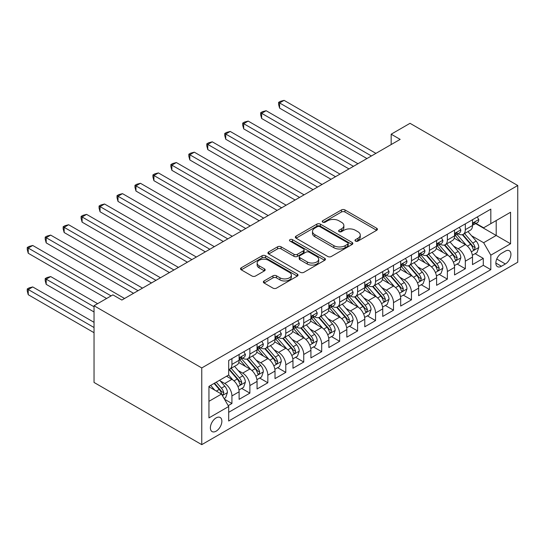 <?xml version="1.0" encoding="UTF-8"?>
<svg xmlns="http://www.w3.org/2000/svg" width="545" height="545" viewBox="0 0 545 545"><rect width="100%" height="100%" fill="white"/><g stroke="black" fill="none" stroke-linecap="round" stroke-linejoin="round"><path stroke-width="0.82" d="M355.497 241.094A1.744 1.008 0 0 0 357.963 241.094L376.69 230.283A2.493 1.437 0 0 0 377.419 229.268A2.493 1.437 0 0 0 376.69 228.253L344.965 209.934A2.493 1.437 0 0 0 341.442 209.934L322.722 220.745A1.744 1.008 0 0 0 322.211 221.461A1.744 1.008 0 0 0 322.722 222.169A1.744 1.008 0 0 0 325.188 222.169L327.606 220.773A7.977 4.605 0 0 1 338.888 220.773L341.531 222.299A7.977 4.605 0 0 1 343.868 225.555A7.977 4.605 0 0 1 341.531 228.811L339.106 230.208A1.744 1.008 0 0 0 338.595 230.923A1.744 1.008 0 0 0 339.106 231.632A1.744 1.008 0 0 0 341.572 231.632L343.997 230.235A7.977 4.605 0 0 1 355.279 230.235L357.922 231.761A7.977 4.605 0 0 1 360.259 235.018A7.977 4.605 0 0 1 357.922 238.274L355.497 239.671A1.744 1.008 0 0 0 354.986 240.386A1.744 1.008 0 0 0 355.497 241.094L355.497 239.671M216.127 431.17A8.127 4.694 120 0 0 221.434 424.01A8.127 4.694 120 0 0 220.187 417.504A8.127 4.694 120 0 0 216.127 417.906A8.127 4.694 120 0 0 210.82 425.066A8.127 4.694 120 0 0 212.059 431.572A8.127 4.694 120 0 0 216.127 431.17M264.08 280.954A2.493 1.437 0 0 0 263.351 281.969A2.493 1.437 0 0 0 264.08 282.991L272.977 288.128A2.493 1.437 0 0 0 276.506 288.128L297.298 276.124A2.493 1.437 0 0 0 298.026 275.102A2.493 1.437 0 0 0 297.298 274.087L265.579 255.775A2.493 1.437 0 0 0 262.05 255.775L241.258 267.779A2.493 1.437 0 0 0 240.529 268.794A2.493 1.437 0 0 0 241.258 269.816L252.008 276.022A2.493 1.437 0 0 0 255.53 276.022L264.434 270.879A2.493 1.437 0 0 0 265.163 269.864A2.493 1.437 0 0 0 264.434 268.849L259.1 265.769A6.669 3.849 0 0 1 257.145 263.044A6.669 3.849 0 0 1 261.266 259.488A6.669 3.849 0 0 1 268.528 260.326L289.409 272.384A6.669 3.849 0 0 1 291.364 275.102A6.669 3.849 0 0 1 287.249 278.659A6.669 3.849 0 0 1 279.98 277.827L276.506 275.818A2.493 1.437 0 0 0 272.977 275.818L264.08 280.954L264.08 282.991M517.75 185.504L410.024 123.313L391.174 134.199L400.153 139.377L121.869 300.043L112.89 294.865L94.04 305.745L201.759 367.943L517.75 185.504L517.75 262.213L201.759 444.645L201.759 367.943M327.783 256.484A2.493 1.437 0 0 0 331.312 256.484L352.104 244.48A2.493 1.437 0 0 0 352.833 243.458A2.493 1.437 0 0 0 352.104 242.443L320.385 224.131A2.493 1.437 0 0 0 316.856 224.131L296.064 236.135A2.493 1.437 0 0 0 295.336 237.15A2.493 1.437 0 0 0 296.064 238.172L327.783 256.484M290.683 241.476A1.744 1.008 0 0 1 292.454 241.721L292.454 239.643L324.704 258.269A2.493 1.437 0 0 1 325.433 259.284A2.493 1.437 0 0 1 324.704 260.299L303.906 272.309A2.493 1.437 0 0 1 300.384 272.309L268.658 253.99L268.658 251.96A2.493 1.437 0 0 0 267.929 252.975A2.493 1.437 0 0 0 268.658 253.99M268.658 251.96L277.562 246.817A2.493 1.437 0 0 1 281.084 246.817L293.953 254.249A2.493 1.437 0 0 0 297.475 254.249L303.374 250.836A2.493 1.437 0 0 0 304.11 249.821A2.493 1.437 0 0 0 303.374 248.806L289.981 241.067A1.744 1.008 0 0 1 289.47 240.359A1.744 1.008 0 0 1 290.553 239.425A1.744 1.008 0 0 1 292.454 239.643M228.198 405.644L231.925 403.498L224.472 399.192M220.234 380.887L224.744 383.489A10.157 5.866 60 0 1 231.925 395.929L239.105 391.78L239.105 399.349L249.876 393.129L241.708 388.415M238.185 370.518L242.695 373.121A10.157 5.866 60 0 1 249.876 385.56L257.063 381.418L257.063 388.98L267.833 382.767L259.665 378.046M256.143 360.156L260.653 362.759A10.157 5.866 60 0 1 267.833 375.198L275.014 371.05L275.014 378.618L285.784 372.399L277.616 367.684M274.094 349.788L278.604 352.39A10.157 5.866 60 0 1 285.784 364.83L292.965 360.688L292.965 368.25L303.742 362.03L295.574 357.316M292.052 339.426L296.555 342.028A10.157 5.866 60 0 1 303.742 354.468L310.923 350.319L310.923 357.888L321.693 351.668L313.525 346.954M310.003 329.057L314.513 331.66A10.157 5.866 60 0 1 321.693 344.099L328.873 339.957L328.873 347.519L339.651 341.299L331.476 336.585M327.961 318.696L332.464 321.298A10.157 5.866 60 0 1 339.651 333.738L346.831 329.589L346.831 337.157L357.602 330.938L349.434 326.217M345.911 308.327L350.421 310.929A10.157 5.866 60 0 1 357.602 323.369L364.782 319.22L364.782 326.789L375.553 320.569L367.385 315.855M363.869 297.965L368.372 300.567A10.157 5.866 60 0 1 375.553 313L382.74 308.858L382.74 316.427L393.51 310.207L385.342 305.486M381.82 287.597L386.33 290.199A10.157 5.866 60 0 1 393.51 302.639L400.691 298.49L400.691 306.058L411.461 299.839L403.293 295.124M399.771 277.228L404.281 279.83A10.157 5.866 60 0 1 411.461 292.27L418.642 288.128L418.642 295.697L429.419 289.477L421.251 284.756M417.729 266.866L422.239 269.468A10.157 5.866 60 0 1 429.419 281.908L436.6 277.759L436.6 285.328L447.37 279.108L439.202 274.394M435.68 256.497L440.19 259.1A10.157 5.866 60 0 1 447.37 271.539L454.55 267.397L454.55 274.959L465.328 268.74L465.328 261.178A10.157 5.866 -120 0 0 458.141 248.738L453.638 246.136M457.153 264.025L465.328 268.74M239.105 391.78A10.157 5.866 -120 0 0 231.925 379.34L226.536 376.234M257.063 381.418A10.157 5.866 -120 0 0 249.876 368.979L238.778 362.568M275.014 371.05A10.157 5.866 -120 0 0 267.833 358.61L256.729 352.199M292.965 360.688A10.157 5.866 -120 0 0 285.784 348.248L274.68 341.838M310.923 350.319A10.157 5.866 -120 0 0 303.742 337.88L292.638 331.469M328.873 339.957A10.157 5.866 -120 0 0 321.693 327.518L310.589 321.107M346.831 329.589A10.157 5.866 -120 0 0 339.651 317.149L328.546 310.739M364.782 319.22A10.157 5.866 -120 0 0 357.602 306.787L346.497 300.377M382.74 308.858A10.157 5.866 -120 0 0 375.553 296.419L364.455 290.008M400.691 298.49A10.157 5.866 -120 0 0 393.51 286.05L382.406 279.639M418.642 288.128A10.157 5.866 -120 0 0 411.461 275.688L400.357 269.278M436.6 277.759A10.157 5.866 -120 0 0 429.419 265.32L418.315 258.909M454.55 267.397A10.157 5.866 -120 0 0 447.37 254.958L436.266 248.547M505.365 251.122L501.414 253.405A7.868 4.544 120 0 0 496.27 260.34A7.868 4.544 120 0 0 497.476 266.648A7.868 4.544 120 0 0 501.414 266.253L505.365 263.978A7.868 4.544 120 0 0 510.502 257.036A7.868 4.544 120 0 0 509.296 250.734A7.868 4.544 120 0 0 505.365 251.122M208.946 401.318L221.508 394.062L228.696 406.502L228.696 421.012L490.82 269.673L490.82 255.162L483.64 242.723L471.589 235.767M228.696 406.502L208.946 417.906L208.946 386.391L228.696 374.987L228.696 360.477L490.82 209.137L490.82 223.654L510.57 212.25L510.57 243.765L490.82 255.162M242.6 358.14L242.695 358.194A10.157 5.866 60 0 0 247.777 358.699L254.958 354.557A10.157 5.866 -120 0 0 257.063 349.904L257.063 344.099M260.558 347.778L260.653 347.833A10.157 5.866 60 0 0 265.728 348.337L272.909 344.188A10.157 5.866 -120 0 0 275.014 339.542L275.014 333.731M278.509 337.409L278.604 337.464A10.157 5.866 60 0 0 283.679 337.968L290.866 333.826A10.157 5.866 -120 0 0 292.965 329.173L292.965 323.369M296.466 327.048L296.555 327.102A10.157 5.866 60 0 0 301.637 327.606L308.817 323.458A10.157 5.866 -120 0 0 310.923 318.805L310.923 313M314.417 316.679L314.513 316.734A10.157 5.866 60 0 0 319.588 317.238L326.768 313.089A10.157 5.866 -120 0 0 328.873 308.443L328.873 302.639M332.375 306.317L332.464 306.372A10.157 5.866 60 0 0 337.546 306.869L344.726 302.727A10.157 5.866 -120 0 0 346.831 298.074L346.831 292.27M350.326 295.949L350.421 296.003A10.157 5.866 60 0 0 355.497 296.507L362.677 292.358A10.157 5.866 -120 0 0 364.782 287.712L364.782 281.908M368.277 285.587L368.372 285.641A10.157 5.866 60 0 0 373.454 286.139L380.635 281.997A10.157 5.866 -120 0 0 382.74 277.344L382.74 271.539M386.235 275.218L386.33 275.273A10.157 5.866 60 0 0 391.405 275.777L398.586 271.628A10.157 5.866 -120 0 0 400.691 266.982L400.691 261.178M404.186 264.85L404.281 264.904A10.157 5.866 60 0 0 409.356 265.408L416.544 261.266A10.157 5.866 -120 0 0 418.642 256.613L418.642 250.809M422.143 254.488L422.239 254.542A10.157 5.866 60 0 0 427.314 255.046L434.494 250.898A10.157 5.866 -120 0 0 436.6 246.251L436.6 240.447M440.094 244.119L440.19 244.174A10.157 5.866 60 0 0 445.265 244.678L452.452 240.536A10.157 5.866 -120 0 0 454.55 235.883L454.55 230.079M228.696 412.306L483.279 265.32L483.279 258.378L472.508 264.597L472.508 257.029A10.157 5.866 -120 0 0 465.328 244.589L454.223 238.179M458.052 233.757L458.141 233.812A10.157 5.866 -120 0 0 463.223 234.316A10.157 5.866 -120 0 0 465.328 229.663L465.328 223.859M463.223 234.316L470.403 230.167A10.157 5.866 -120 0 0 472.508 225.521L472.508 219.71M231.925 358.61L231.925 364.414A10.157 5.866 60 0 1 229.82 369.067A10.157 5.866 60 0 1 228.696 369.476M229.82 369.067L237 364.918A10.157 5.866 -120 0 0 239.105 360.272L239.105 354.468M249.876 348.248L249.876 354.052A10.157 5.866 60 0 1 247.777 358.699M267.833 337.88L267.833 343.684A10.157 5.866 60 0 1 265.728 348.337M285.784 327.518L285.784 333.322A10.157 5.866 60 0 1 283.679 337.968M303.742 317.149L303.742 322.953A10.157 5.866 60 0 1 301.637 327.606M321.693 306.781L321.693 312.592A10.157 5.866 60 0 1 319.588 317.238M339.651 296.419L339.651 302.223A10.157 5.866 60 0 1 337.546 306.869M357.602 286.05L357.602 291.854A10.157 5.866 60 0 1 355.497 296.507M375.553 275.688L375.553 281.493A10.157 5.866 60 0 1 373.454 286.139M393.51 265.32L393.51 271.124A10.157 5.866 60 0 1 391.405 275.777M411.461 254.958L411.461 260.762A10.157 5.866 60 0 1 409.356 265.408M429.419 244.589L429.419 250.393A10.157 5.866 60 0 1 427.314 255.046M447.37 234.227L447.37 240.032A10.157 5.866 60 0 1 445.265 244.678M447.37 271.539L447.37 279.108M429.419 281.908L429.419 289.477M411.461 292.27L411.461 299.839M393.51 302.639L393.51 310.207M375.553 313L375.553 320.569M357.602 323.369L357.602 330.938M339.651 333.738L339.651 341.299M321.693 344.099L321.693 351.668M303.742 354.468L303.742 362.03M285.784 364.83L285.784 372.399M267.833 375.198L267.833 382.767M249.876 385.56L249.876 393.129M231.925 395.929L231.925 403.498M221.508 394.062L208.946 386.807M483.64 242.723L496.202 235.467L496.202 220.541L510.57 212.25M475.642 223.6L510.57 243.765M476.003 223.389L483.64 227.796L490.82 223.654M94.04 305.745L94.04 382.454L201.759 444.645M391.174 134.199L391.174 144.561M475.111 253.663L483.279 258.378M483.279 265.32L490.82 269.673M356.192 241.34L357.922 240.345A7.977 4.605 0 0 0 360.259 237.089L360.259 235.018M343.868 225.555L343.868 227.626A7.977 4.605 0 0 1 341.531 230.882L339.808 231.877M376.656 230.303L344.965 212.012A2.493 1.437 0 0 0 341.442 212.012L323.417 222.415M352.07 244.501L320.385 226.202A2.493 1.437 0 0 0 316.856 226.202L296.099 238.192M347.696 244.174A1.744 1.008 0 0 0 348.207 243.458A1.744 1.008 0 0 0 347.696 242.75L319.854 226.672A1.744 1.008 0 0 0 317.388 226.672L314.833 228.151A7.977 4.605 0 0 0 312.496 231.407A7.977 4.605 0 0 0 314.833 234.663L333.867 245.652A7.977 4.605 0 0 0 345.142 245.652L347.696 244.174L347.696 246.245A1.744 1.008 0 0 0 348.207 245.536L348.207 243.458M312.496 231.407L312.496 233.478A7.977 4.605 0 0 0 314.833 236.734L314.833 234.663M347.696 246.245L345.142 247.723A7.977 4.605 0 0 1 333.867 247.723L314.833 236.734M268.692 254.011L277.562 248.895L277.562 246.817M304.11 249.821L304.11 251.892A2.493 1.437 0 0 1 303.374 252.914L297.475 256.32A2.493 1.437 0 0 1 293.953 256.32L281.084 248.895A2.493 1.437 0 0 0 277.562 248.895M292.454 241.721L324.67 260.319M307.298 261.954A6.669 3.849 0 0 0 314.567 262.785A6.669 3.849 0 0 0 318.682 259.229A6.669 3.849 0 0 0 316.727 256.511L309.369 252.26A2.493 1.437 0 0 0 305.847 252.26L299.941 255.673A2.493 1.437 0 0 0 299.212 256.688A2.493 1.437 0 0 0 299.941 257.703L307.298 261.954L307.298 264.025A6.669 3.849 0 0 0 314.567 264.863A6.669 3.849 0 0 0 318.682 261.307L318.682 259.229M299.212 256.688L299.212 258.759A2.493 1.437 0 0 0 299.941 259.781L299.941 257.703M307.298 264.025L299.941 259.781M291.364 275.102L291.364 277.18A6.669 3.849 0 0 1 287.249 280.736A6.669 3.849 0 0 1 279.98 279.898L276.506 277.889A2.493 1.437 0 0 0 272.977 277.889L264.114 283.012M257.145 263.044L257.145 265.122A6.669 3.849 0 0 0 259.1 267.84L259.1 265.769M264.4 270.899L259.1 267.84M297.263 276.138L265.579 257.846A2.493 1.437 0 0 0 262.05 257.846L241.292 269.829M472.358 255.251L476.998 252.573L478.789 247.389A6.731 3.883 -120 0 0 476.167 241.074L467.964 231.571M466.322 245.25L456.948 234.391M460.988 242.089L455.545 235.787A16.125 9.306 -120 0 0 455.048 235.222M279.592 149.589L331.026 179.285L243.683 128.858L243.683 123.674L248.173 121.085L340.005 174.107M462.303 234.677L470.601 244.283A6.731 3.883 60 0 1 473.006 248.922L473.489 249.719L474.402 249.59L475.158 247.675A6.731 3.883 -120 0 0 472.76 243.043L464.558 233.546M462.794 234.52L471.711 244.841A3.427 1.976 60 0 1 472.576 246.183L475.158 247.675M477.263 216.965L478.789 219.608A6.731 3.883 60 0 1 477.4 222.585L473.987 224.554A6.731 3.883 -120 0 0 475.158 223.007L475.015 222.408M371.424 155.965L279.592 102.944L284.081 100.355L375.914 153.37M472.733 224.874L472.76 224.874A6.731 3.883 -120 0 0 473.987 224.554M474.286 222.503L475.158 223.007C474.736 221.992 474.014 222.408 473.006 224.247A6.731 3.883 60 0 1 472.508 225.208M366.935 158.554L279.592 108.128L279.592 102.944L278.604 102.371L280.403 101.336L284.081 100.355M279.592 108.128L278.604 104.449L278.604 102.371M454.401 265.619L459.04 262.935L460.838 257.758A6.731 3.883 -120 0 0 458.216 251.436L450.013 241.939M448.371 255.612L438.991 244.76M443.031 252.451L437.594 246.149A16.125 9.306 -120 0 0 437.09 245.591M261.641 159.958L313.075 189.653L225.732 139.227L225.732 134.043L230.222 131.447L322.054 184.469M444.352 245.046L452.65 254.651A6.731 3.883 60 0 1 455.048 259.284L455.538 260.081L456.444 259.958L457.201 258.044A6.731 3.883 -120 0 0 454.803 253.405L446.6 243.908M444.843 244.889L453.753 255.21A3.427 1.976 60 0 1 454.619 256.552L457.201 258.044M436.45 275.981L441.089 273.304L442.881 268.12A6.731 3.883 -120 0 0 440.265 261.804L432.056 252.308M430.414 265.98L421.04 255.121M425.08 262.819L419.636 256.518A16.125 9.306 -120 0 0 419.139 255.959M243.683 170.319L295.124 200.022L207.774 149.589L207.774 144.405L212.264 141.816L304.096 194.838M426.401 255.407L434.699 265.013A6.731 3.883 60 0 1 437.097 269.652L437.587 270.449L438.493 270.32L439.25 268.406A6.731 3.883 -120 0 0 436.852 263.773L428.649 254.277M426.885 255.251L435.802 265.572A3.427 1.976 60 0 1 436.668 266.914L439.25 268.406M418.492 286.35L423.131 283.666L424.93 278.488A6.731 3.883 -120 0 0 422.307 272.166L414.105 262.67M412.463 276.342L403.082 265.49M407.129 273.181L401.685 266.887A16.125 9.306 -120 0 0 401.181 266.321M225.732 180.688L277.167 210.384L189.823 159.958L189.823 154.773L194.313 152.184L286.145 205.199M408.443 265.776L416.741 275.382A6.731 3.883 60 0 1 419.139 280.014L419.63 280.811L420.542 280.689L421.299 278.774A6.731 3.883 -120 0 0 418.894 274.135L410.692 264.638M408.934 265.619L417.845 275.94A3.427 1.976 60 0 1 418.71 277.282L421.299 278.774M400.541 296.712L405.18 294.034L406.972 288.85A6.731 3.883 -120 0 0 404.356 282.535L396.154 273.038M394.505 286.711L385.131 275.852M389.171 283.55L383.728 277.248A16.125 9.306 -120 0 0 383.23 276.69M207.774 191.05L259.216 220.752L171.866 170.319L171.866 165.135L176.355 162.546L268.188 215.568M390.493 276.138L398.79 285.75A6.731 3.883 60 0 1 401.188 290.383L401.679 291.18L402.585 291.05L403.341 289.136A6.731 3.883 -120 0 0 400.943 284.504L392.741 275.007M390.976 275.981L399.894 286.309A3.427 1.976 60 0 1 400.759 287.644L403.341 289.136M459.312 227.333L460.838 229.976A6.731 3.883 60 0 1 459.442 232.953L456.029 234.922A6.731 3.883 -120 0 0 457.201 233.369L457.064 232.776M353.473 166.327L261.641 113.312L266.123 110.717L357.963 163.738M454.775 235.236L454.803 235.236A6.731 3.883 -120 0 0 456.029 234.922M456.335 232.872L457.201 233.369C456.778 232.361 456.063 232.77 455.048 234.616A6.731 3.883 60 0 1 454.55 235.569M348.984 168.923L261.641 118.49L261.641 113.312L260.653 112.74L262.445 111.705L266.123 110.717M261.641 118.49L260.653 114.811L260.653 112.74M441.355 237.695L442.881 240.338A6.731 3.883 60 0 1 441.491 243.315L438.078 245.284A6.731 3.883 -120 0 0 439.25 243.738L439.106 243.138M335.516 176.696L242.695 123.109L244.494 122.066L248.173 121.085M436.824 245.604L436.852 245.604A6.731 3.883 -120 0 0 438.078 245.284M438.378 243.234L439.25 243.738C438.827 242.723 438.105 243.138 437.097 244.978A6.731 3.883 60 0 1 436.6 245.938M243.683 128.858L242.695 125.18L242.695 123.109M423.404 248.064L424.93 250.707A6.731 3.883 60 0 1 423.533 253.684L420.127 255.653A6.731 3.883 -120 0 0 421.299 254.099L421.156 253.507M317.565 187.064L224.744 133.47L226.536 132.435L230.222 131.447M418.867 255.966L418.894 255.966A6.731 3.883 -120 0 0 420.127 255.653M420.427 253.602L421.299 254.099C420.869 253.091 420.154 253.5 419.139 255.346A6.731 3.883 60 0 1 418.642 256.307M225.732 139.227L224.744 135.542L224.744 133.47M405.446 258.425L406.972 261.069A6.731 3.883 60 0 1 405.582 264.046L402.169 266.014A6.731 3.883 -120 0 0 403.341 264.468L403.198 263.869M299.607 197.426L206.787 143.839L208.585 142.804L212.264 141.816M400.916 266.335L400.943 266.335A6.731 3.883 -120 0 0 402.169 266.014M402.476 263.964L403.341 264.468C402.919 263.453 402.203 263.869 401.188 265.715A6.731 3.883 60 0 1 400.691 266.668M207.774 149.589L206.787 145.91L206.787 143.839M382.583 307.08L387.223 304.403L389.021 299.219A6.731 3.883 -120 0 0 386.398 292.897L378.196 283.4M376.554 297.073L367.18 286.22M371.22 293.912L365.777 287.617A16.125 9.306 -120 0 0 365.279 287.052M189.823 201.418L241.258 231.114L153.915 180.688L153.915 175.504L158.404 172.915L250.237 225.93M372.535 286.507L380.832 296.112A6.731 3.883 60 0 1 383.23 300.745L383.721 301.548L384.634 301.419L385.39 299.505A6.731 3.883 -120 0 0 382.985 294.865L374.783 285.369M373.025 286.35L381.943 296.671A3.427 1.976 60 0 1 382.801 298.013L385.39 299.505M387.495 268.794L389.021 271.437A6.731 3.883 60 0 1 387.624 274.414L384.218 276.383A6.731 3.883 -120 0 0 385.39 274.837L385.247 274.237M281.656 207.795L188.836 154.201L190.627 153.165L194.313 152.184M382.965 276.697L382.985 276.697A6.731 3.883 -120 0 0 384.218 276.383M384.518 274.333L385.39 274.837C384.968 273.822 384.245 274.237 383.23 276.077A6.731 3.883 60 0 1 382.74 277.037M189.823 159.958L188.836 156.279L188.836 154.201M364.632 317.442L369.272 314.765L371.063 309.58A6.731 3.883 -120 0 0 368.447 303.265L360.245 293.769M358.596 307.441L349.222 296.589M353.262 304.28L347.826 297.979A16.125 9.306 -120 0 0 347.322 297.42M171.866 211.787L223.307 241.483L135.964 191.05L135.964 185.872L140.447 183.277L232.286 236.298M354.584 296.875L362.881 306.481A6.731 3.883 60 0 1 365.279 311.113L365.77 311.91L366.676 311.781L367.432 309.867A6.731 3.883 -120 0 0 365.034 305.234L356.832 295.737M355.074 296.712L363.985 307.039A3.427 1.976 60 0 1 364.85 308.375L367.432 309.867M369.537 279.163L371.063 281.799A6.731 3.883 60 0 1 369.673 284.776L366.26 286.752A6.731 3.883 -120 0 0 367.432 285.199L367.289 284.599M263.705 218.157L170.878 164.57L172.676 163.534L176.355 162.546M365.007 287.065L365.034 287.065A6.731 3.883 -120 0 0 366.26 286.752M366.567 284.694L367.432 285.199C367.01 284.183 366.294 284.599 365.279 286.445A6.731 3.883 60 0 1 364.782 287.399M171.866 170.319L170.878 166.641L170.878 164.57M346.681 327.811L351.321 325.133L353.112 319.949A6.731 3.883 -120 0 0 350.49 313.627L342.287 304.13M340.645 317.803L331.271 306.951M335.311 314.642L329.868 308.347A16.125 9.306 -120 0 0 329.371 307.782M153.915 222.149L205.349 251.845L118.006 201.418L118.006 196.234L122.496 193.645L214.328 246.66M336.626 307.237L344.924 316.843A6.731 3.883 60 0 1 347.329 321.482L347.812 322.279L348.725 322.149L349.481 320.235A6.731 3.883 -120 0 0 347.083 315.603L338.881 306.099M337.117 307.08L346.034 317.401A3.427 1.976 60 0 1 346.899 318.743L349.481 320.235M351.586 289.524L353.112 292.168A6.731 3.883 60 0 1 351.723 295.145L348.31 297.114A6.731 3.883 -120 0 0 349.481 295.567L349.338 294.968M245.747 228.525L152.927 174.931L154.726 173.896L158.404 172.915M347.056 297.427L347.083 297.427A6.731 3.883 -120 0 0 348.31 297.114M348.609 295.063L349.481 295.567C349.059 294.552 348.337 294.968 347.329 296.807A6.731 3.883 60 0 1 346.831 297.768M153.915 180.688L152.927 177.009L152.927 174.931M328.724 338.173L333.363 335.495L335.161 330.311A6.731 3.883 -120 0 0 332.539 323.996L324.336 314.499M322.695 328.172L313.314 317.319M317.353 325.011L311.917 318.709A16.125 9.306 -120 0 0 311.413 318.151M135.964 232.517L187.398 262.213L100.055 211.78L100.055 206.603L104.545 204.007L196.377 257.029M318.675 317.606L326.973 327.211A6.731 3.883 60 0 1 329.371 331.844L329.861 332.641L330.767 332.511L331.524 330.604A6.731 3.883 -120 0 0 329.125 325.965L320.923 316.468M319.166 317.449L328.076 327.77A3.427 1.976 60 0 1 328.942 329.112L331.524 330.604M333.635 299.893L335.161 302.536A6.731 3.883 60 0 1 333.765 305.513L330.352 307.482A6.731 3.883 -120 0 0 331.524 305.929L331.387 305.336M227.796 238.887L134.976 185.3L136.768 184.265L140.447 183.277M329.098 307.796L329.125 307.796A6.731 3.883 -120 0 0 330.352 307.482M330.658 305.432L331.524 305.929C331.101 304.914 330.386 305.329 329.371 307.176A6.731 3.883 60 0 1 328.873 308.129M135.964 191.05L134.976 187.371L134.976 185.3M310.773 348.541L315.412 345.864L317.204 340.68A6.731 3.883 -120 0 0 314.588 334.364L306.379 324.861M304.737 338.54L295.363 327.681M299.403 335.379L293.959 329.078A16.125 9.306 -120 0 0 293.462 328.512M118.006 242.879L169.447 272.575L82.097 222.149L82.097 216.965L86.587 214.376L178.419 267.397M300.724 327.967L309.022 337.573A6.731 3.883 60 0 1 311.42 342.212L311.91 343.009L312.816 342.88L313.573 340.966A6.731 3.883 -120 0 0 311.175 336.333L302.972 326.837M301.208 327.811L310.125 338.132A3.427 1.976 60 0 1 310.991 339.474L313.573 340.966M315.678 310.255L317.204 312.898A6.731 3.883 60 0 1 315.814 315.875L312.401 317.844A6.731 3.883 -120 0 0 313.573 316.298L313.43 315.698M209.839 249.256L117.018 195.662L118.817 194.626L122.496 193.645M311.147 318.164L311.175 318.157A6.731 3.883 -120 0 0 312.401 317.844M312.701 315.793L313.573 316.298C313.15 315.283 312.428 315.698 311.42 317.537A6.731 3.883 60 0 1 310.923 318.498M118.006 201.418L117.018 197.74L117.018 195.662M292.815 358.91L297.454 356.226L299.253 351.048A6.731 3.883 -120 0 0 296.63 344.726L288.428 335.229M286.786 348.902L277.405 338.05M281.452 345.741L276.008 339.44A16.125 9.306 -120 0 0 275.504 338.881M100.055 253.248L151.49 282.944L64.147 232.517L64.147 227.333L68.636 224.738L160.468 277.759M282.766 338.336L291.064 347.942A6.731 3.883 60 0 1 293.462 352.574L293.953 353.371L294.865 353.249L295.615 351.334A6.731 3.883 -120 0 0 293.217 346.695L285.015 337.198M283.257 338.179L292.168 348.5A3.427 1.976 60 0 1 293.033 349.842L295.615 351.334M297.727 320.623L299.253 323.267A6.731 3.883 60 0 1 297.856 326.244L294.45 328.213A6.731 3.883 -120 0 0 295.615 326.659L295.479 326.067M191.888 259.618L99.067 206.03L100.859 204.995L104.545 204.007M293.19 328.526L293.217 328.526A6.731 3.883 -120 0 0 294.45 328.213M294.75 326.162L295.615 326.659C295.192 325.644 294.477 326.06 293.462 327.906A6.731 3.883 60 0 1 292.965 328.86M100.055 211.78L99.067 208.101L99.067 206.03M274.864 369.272L279.503 366.594L281.295 361.41A6.731 3.883 -120 0 0 278.679 355.095L270.477 345.598M268.828 359.271L259.454 348.412M263.494 356.11L258.051 349.808A16.125 9.306 -120 0 0 257.553 349.25M82.097 263.61L133.539 293.305L46.189 242.879L46.189 237.695L50.678 235.106L142.511 288.128M264.816 348.698L273.113 358.303A6.731 3.883 60 0 1 275.511 362.943L276.002 363.74L276.908 363.61L277.664 361.696A6.731 3.883 -120 0 0 275.266 357.064L267.064 347.567M265.299 348.541L274.217 358.862A3.427 1.976 60 0 1 275.082 360.204L277.664 361.696M279.769 330.985L281.295 333.629A6.731 3.883 60 0 1 279.905 336.606L276.492 338.574A6.731 3.883 -120 0 0 277.664 337.028L277.521 336.428M173.93 269.986L81.11 216.399L82.908 215.357L86.587 214.376M275.239 338.895L275.266 338.895A6.731 3.883 -120 0 0 276.492 338.574M276.799 336.524L277.664 337.028C277.241 336.013 276.526 336.428 275.511 338.268A6.731 3.883 60 0 1 275.014 339.228M82.097 222.149L81.11 218.47L81.11 216.399M256.906 379.64L261.546 376.956L263.344 371.779A6.731 3.883 -120 0 0 260.721 365.457L252.519 355.96M250.877 369.633L241.503 358.78M245.543 366.472L240.1 360.17A16.125 9.306 -120 0 0 239.602 359.611M64.147 273.978L106.602 298.49L28.238 253.248L28.238 248.064L32.727 245.468L124.56 298.49M246.858 359.066L255.155 368.672A6.731 3.883 60 0 1 257.553 373.305L258.044 374.102L258.957 373.979L259.713 372.065A6.731 3.883 -120 0 0 257.308 367.425L249.106 357.929M247.348 358.91L256.266 369.231A3.427 1.976 60 0 1 257.124 370.573L259.713 372.065M261.818 341.354L263.344 343.997A6.731 3.883 60 0 1 261.947 346.974L258.541 348.943A6.731 3.883 -120 0 0 259.713 347.39L259.57 346.797M155.979 280.348L63.159 226.761L64.95 225.725L68.636 224.738M257.288 349.256L257.308 349.256A6.731 3.883 -120 0 0 258.541 348.943M258.841 346.892L259.713 347.39C259.284 346.382 258.568 346.79 257.553 348.637A6.731 3.883 60 0 1 257.063 349.597M64.147 232.517L63.159 228.832L63.159 226.761M238.955 390.002L243.595 387.325L245.386 382.14A6.731 3.883 -120 0 0 242.77 375.825L234.568 366.329M232.919 380.001L228.628 375.028M227.585 376.84L226.89 376.03M97.63 303.674L50.678 276.567L46.189 279.163L46.189 284.34L94.04 311.965M228.907 369.428L237.204 379.034A6.731 3.883 60 0 1 239.602 383.673L240.093 384.47L240.999 384.341L241.755 382.427A6.731 3.883 -120 0 0 239.357 377.794L231.155 368.297M229.391 369.272L238.308 379.599A3.427 1.976 60 0 1 239.173 380.935L241.755 382.427M46.189 284.34L45.201 280.661L45.201 278.59L94.04 306.787M45.201 278.59L46.999 277.555L50.678 276.567M243.86 351.716L245.386 354.359A6.731 3.883 60 0 1 243.997 357.336L240.583 359.305A6.731 3.883 -120 0 0 241.755 357.758L241.612 357.159M138.028 290.717L45.201 237.13L46.999 236.087L50.678 235.106M239.33 359.625L239.357 359.625A6.731 3.883 -120 0 0 240.583 359.305M240.89 357.254L241.755 357.758C241.333 356.743 240.618 357.159 239.602 359.005A6.731 3.883 60 0 1 239.105 359.959M46.189 242.879L45.201 239.201L45.201 237.13M224.118 398.572L225.644 397.693L227.435 392.509A6.731 3.883 -120 0 0 224.812 386.187L219.649 380.212M214.832 390.206L210.677 385.39M209.634 387.202L208.946 386.405M94.04 322.333L32.727 286.936L28.238 289.524L28.238 294.709L94.04 332.695M214.083 383.421L219.247 389.403A6.731 3.883 60 0 1 221.645 394.035L222.135 394.839L223.048 394.709L223.804 392.795A6.731 3.883 -120 0 0 221.406 388.156L216.236 382.181M214.498 383.183L220.357 389.961A3.427 1.976 60 0 1 221.222 391.303L223.804 392.795M28.238 294.709L27.25 291.03L27.25 288.952L94.04 327.518M27.25 288.952L29.049 287.917L32.727 286.936M111.091 295.901L27.25 247.491L29.049 246.456L32.727 245.468M28.238 253.248L27.25 249.569L27.25 247.491M224.744 383.489L231.925 379.34M242.695 373.121L249.876 368.979M260.653 362.759L267.833 358.61M278.604 352.39L285.784 348.248M296.555 342.028L303.742 337.88M314.513 331.66L321.693 327.518M332.464 321.298L339.651 317.149M350.421 310.929L357.602 306.787M368.372 300.567L375.553 296.419M386.33 290.199L393.51 286.05M404.281 279.83L411.461 275.688M422.239 269.468L429.419 265.32M440.19 259.1L447.37 254.958M458.141 248.738L465.328 244.589M465.328 229.663L472.508 225.521M231.925 364.414L239.105 360.272M249.876 354.052L257.063 349.904M267.833 343.684L275.014 339.542M285.784 333.322L292.965 329.173M303.742 322.953L310.923 318.805M321.693 312.592L328.873 308.443M339.651 302.223L346.831 298.074M357.602 291.854L364.782 287.712M375.553 281.493L382.74 277.344M393.51 271.124L400.691 266.982M411.461 260.762L418.642 256.613M429.419 250.393L436.6 246.251M447.37 240.032L454.55 235.883M465.328 261.178L472.508 257.029M496.754 259.004L505.365 263.978M495.848 263.044L501.414 266.253M357.922 240.345L357.922 238.274M339.106 231.632L339.106 230.208M341.531 230.882L341.531 228.811M322.722 222.169L322.722 220.745M341.442 212.012L341.442 209.934M344.965 212.012L344.965 209.934M376.69 230.283L376.69 228.253M296.064 238.172L296.064 236.135M316.856 226.202L316.856 224.131M320.385 226.202L320.385 224.131M352.104 244.48L352.104 242.443M333.867 247.723L333.867 245.652M345.142 247.723L345.142 245.652M281.084 248.895L281.084 246.817M293.953 256.32L293.953 254.249M297.475 256.32L297.475 254.249M303.374 252.914L303.374 250.836M324.704 260.299L324.704 258.269M272.977 277.889L272.977 275.818M276.506 277.889L276.506 275.818M279.98 279.898L279.98 277.827M264.434 270.879L264.434 268.849M241.258 269.816L241.258 267.779M262.05 257.846L262.05 255.775M265.579 257.846L265.579 255.775M297.298 276.124L297.298 274.087M471.33 251.804L478.748 247.519M472.76 243.043L476.167 241.074M467.392 246.136L470.601 244.283M478.748 219.533L472.508 223.137M453.372 262.165L460.791 257.887M454.803 253.405L458.216 251.436M449.441 256.504L452.65 254.651M435.421 272.534L442.84 268.249M436.852 263.773L440.265 261.804M431.483 266.866L434.699 265.013M417.47 282.896L424.882 278.618M418.894 274.135L422.307 272.166M413.532 277.235L416.741 275.382M399.512 293.264L406.931 288.979M400.943 284.504L404.356 282.535M395.581 287.597L398.79 285.75M460.791 229.895L454.55 233.498M442.84 240.263L436.6 243.867M424.882 250.625L418.642 254.229M406.931 260.994L400.691 264.597M381.561 303.626L388.973 299.348M382.985 294.865L386.398 292.897M377.624 297.965L380.832 296.112M388.973 271.362L382.74 274.959M363.604 313.995L371.022 309.71M365.034 305.234L368.447 303.265M359.673 308.334L362.881 306.481M371.022 281.724L364.782 285.328M345.653 324.357L353.071 320.079M347.083 315.603L350.49 313.627M341.715 318.696L344.924 316.843M353.071 292.093L346.831 295.69M327.695 334.725L335.114 330.44M329.125 325.965L332.539 323.996M323.764 329.064L326.973 327.211M335.114 302.455L328.873 306.058M309.744 345.094L317.163 340.809M311.175 336.333L314.588 334.364M305.806 339.426L309.022 337.573M317.163 312.823L310.923 316.427M291.793 355.456L299.205 351.178M293.217 346.695L296.63 344.726M287.855 349.795L291.064 347.942M299.205 323.185L292.965 326.789M273.835 365.824L281.254 361.539M275.266 357.064L278.679 355.095M269.904 360.156L273.113 358.303M281.254 333.554L275.014 337.157M255.884 376.186L263.296 371.908M257.308 367.425L260.721 365.457M251.947 370.525L255.155 368.672M263.296 343.915L257.063 347.519M237.927 386.555L245.345 382.27M239.357 377.794L242.77 375.825M233.996 380.887L237.204 379.034M245.345 354.284L239.105 357.888M222.367 395.541L227.388 392.638M221.406 388.156L224.812 386.187M216.345 391.078L219.247 389.403"/></g></svg>
